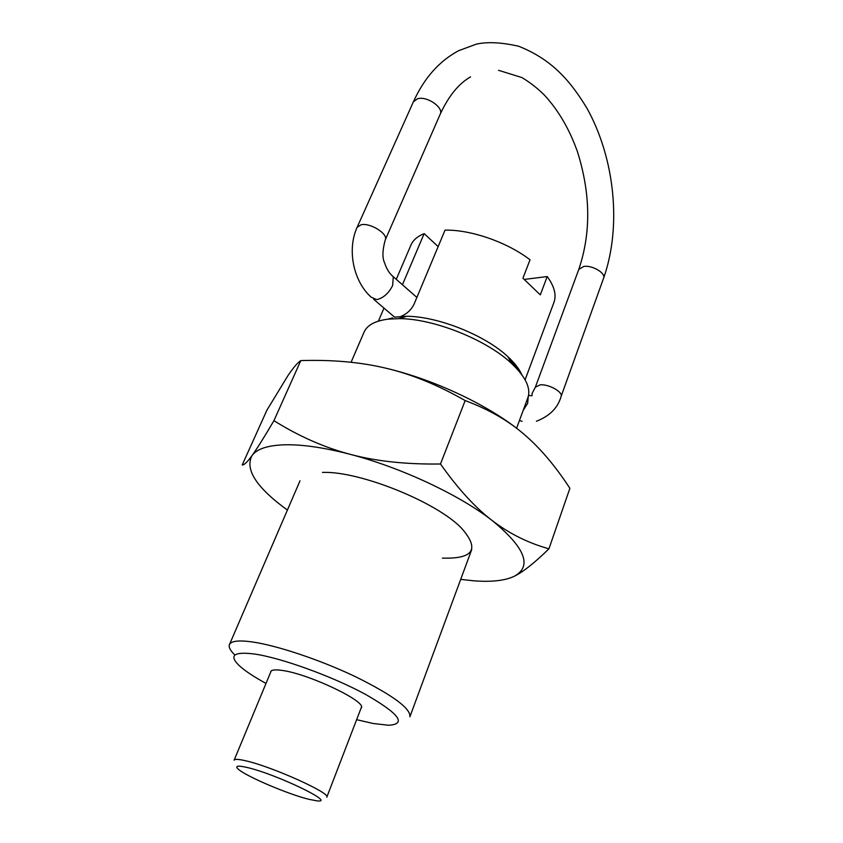 <?xml version="1.0" encoding="UTF-8"?>
<svg xmlns="http://www.w3.org/2000/svg" width="843" height="843" viewBox="0 0 843 843"><rect width="100%" height="100%" fill="white"/><g stroke="black" fill="none" stroke-linecap="round" stroke-linejoin="round"><path stroke-width="1.26" d="M234.797 654.937C230.244 650.543 228.464 647.097 229.444 644.6C231.066 641.038 238.421 640.111 251.499 641.829C276.156 645.169 320.024 659.774 355.44 676.676C392.69 695.148 410.847 708.51 409.898 716.771L471.753 549.488M516.569 428.265L527.908 397.622C531.101 388.244 525.663 376.863 511.575 363.481C486.653 339.813 433.818 318.686 399.445 318.633L388.56 319.097C375.367 320.709 367.211 325.05 364.081 332.1L351.078 362.279M395.493 317.063L406.621 316.273C437.833 316.294 485.399 335.314 508.002 356.821C514.694 363.038 519.288 368.981 521.764 374.65M356.631 719.68L373.27 723.515L388.802 725.265C406.979 724.011 399.087 713.642 365.114 694.147C331.815 676.139 280.94 657.782 254.28 653.989C233.933 651.502 228.801 655.264 238.864 665.296C244.554 670.606 253.606 676.655 266.009 683.431M270.614 672.345L270.74 671.618C271.583 669.806 275.503 669.426 282.5 670.48C309.054 674.021 366.652 701.524 361.352 707.867L360.941 708.478M516.611 368.475L516.959 367.559M524.494 279.412L547.223 276.536L540.3 294.86L522.923 278.222L530.036 259.792C507.212 242.194 470.963 229.602 445.041 230.128L414.082 304.123C411.184 309.929 406.811 314.007 400.931 316.367M394.872 317.242L391.953 314.882M402.438 284.744L424.155 233.637L438.149 246.577M519.794 372.1L508.729 358.18M405.156 316.757L398.792 317.042M547.223 276.536C554.378 286.367 556.622 294.987 553.956 302.374L525.094 379.803M396.273 279.328L410.899 245.155C413.049 240.16 417.464 236.325 424.155 233.637M392.68 317.885L387.548 319.212M271.161 671.017L234.143 760.154C234.744 758.942 238.516 759.132 245.461 760.744C271.762 766.487 331.246 793.295 326.799 797.204L361.457 707.14M308.801 799.29L316.926 800.85C337.39 803.569 276.04 774.011 247.02 767.457C237.199 765.223 234.459 765.929 238.79 769.596C247.389 776.919 288.591 794.359 308.801 799.29M322.458 472.396L323.459 472.386C360.246 471.321 436.252 501.954 461.29 527.929C479.994 548.983 473.703 559.046 442.406 558.119M287.4 510.068C256.483 487.602 244.691 469.425 252.036 455.547C247.22 462.175 243.954 465.294 242.226 464.925L266.925 410.151L287.937 375.63C293.259 367.717 297.547 362.701 300.814 360.583C332.521 359.613 361.025 362.184 386.305 368.296C411.574 374.229 437.854 384.988 465.167 400.583C488.371 409.245 507.929 420.415 523.819 434.113C539.868 447.728 555.221 465.8 569.889 488.308L548.93 548.814C527.992 542.955 509.067 533.514 492.133 520.489C525.2 547.676 532.555 566.285 514.188 576.306C505.073 580.648 491.638 582.155 473.892 580.816L460.7 579.383M285.145 444.777C302.753 444.461 324.471 447.644 350.277 454.345C324.397 447.538 298.949 436.316 273.933 420.668C264.059 437.464 256.757 449.098 252.036 455.547C256.873 448.876 267.905 445.283 285.145 444.777M514.188 576.306C523.029 572.018 534.61 562.85 548.93 548.814M492.133 520.489C475.252 507.655 458.034 488.824 440.478 463.998C406.105 464.472 376.031 461.247 350.277 454.345C401.036 467.507 459.467 494.925 492.133 520.489M386.305 368.296C436.147 380.014 492.712 407.295 523.819 434.113M273.933 420.668L300.814 360.583M440.478 463.998L465.167 400.583M578.783 269.412L583.778 266.441C592.292 264.997 605.991 273.164 603.588 278.211L561.09 396.484C563.272 392.132 548.888 384.039 540.3 384.819L535.368 387.179L578.783 269.412C591.122 233.016 590.68 193.785 577.444 151.708C569.415 129.105 558.329 110.159 544.188 94.869C537.044 87.893 529.615 82.119 521.901 77.567L498.55 70.306M603.588 278.211C621.755 226.872 614.99 158.884 587.086 108.484C569.868 79.99 551.448 59.337 518.687 46.249C501.701 42.382 487.633 41.665 476.474 44.099L458.666 50.675C439.235 61.044 424.145 78.093 413.386 101.824L417.506 98.757C426.779 95.754 443.945 107.483 440.215 114.184C448.655 95.976 458.782 83.541 470.563 76.882M528.287 396.41L527.665 403.333L523.187 410.362M416.874 297.431L393.281 276.704C389.519 273.712 386.621 269.075 384.566 262.805C382.195 257.853 382.416 250.234 385.24 239.949C388.634 234.122 370.404 222.552 361.141 224.744L357.137 227.283C346.736 249.971 353.617 281.783 371.268 297.231L376.737 299.613C383.375 298.043 388.676 293.343 392.638 285.514L393.281 276.704L391.047 274.639M406.621 316.273L399.445 318.633M508.002 356.821L511.575 363.481M378.402 321.12L383.976 308.085M229.444 644.6L300.013 480.795M536.422 421.247C549.689 416.073 557.908 407.822 561.09 396.484M535.368 387.179L532.102 393.407L532.038 395.156C532.555 395.915 531.396 395.968 528.55 395.304M385.24 239.949L440.215 114.184M394.661 317.2L373.765 299.37M522.08 421.3L519.436 420.531M357.137 227.283L413.386 101.824"/></g></svg>
